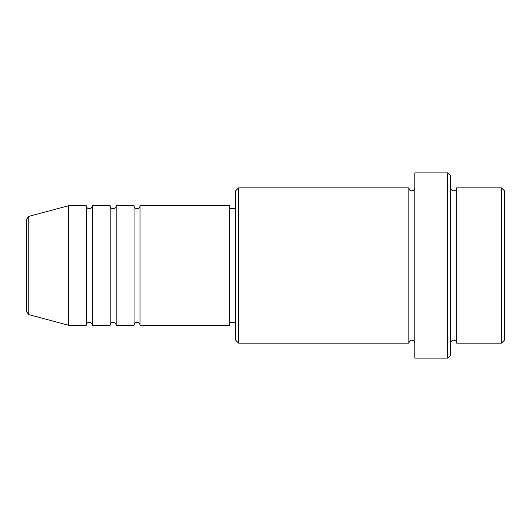 <?xml version="1.0" encoding="UTF-8"?>
<svg xmlns="http://www.w3.org/2000/svg" width="531" height="531" viewBox="0 0 531 531"><rect width="100%" height="100%" fill="white"/><g stroke="black" fill="none" stroke-linecap="round" stroke-linejoin="round"><path stroke-width="0.8" d="M26.55 311.743L26.55 219.257L28.767 216.376L28.767 314.624L26.55 311.743M140.051 205.762L140.051 325.237L229.657 325.237L229.657 205.762L140.051 205.762C139.58 208.802 137.051 208.882 137.064 208.749C135.252 208.57 134.257 207.575 134.077 205.762L134.077 325.237L116.156 325.237L116.156 205.762L134.077 205.762M110.182 205.762L110.182 325.237L92.261 325.237L92.261 205.762L110.182 205.762C110.362 207.575 111.357 208.57 113.169 208.749C114.981 208.57 115.977 207.575 116.156 205.762M86.287 205.762L86.287 325.237L68.366 325.237L68.366 205.762L86.287 205.762C86.467 207.575 87.462 208.57 89.274 208.749C91.073 208.59 92.069 207.594 92.261 205.762M501.463 187.841L504.45 190.828L504.45 340.172L501.463 343.159L501.463 187.841L456.66 187.841L456.66 343.159L501.463 343.159M238.618 343.159L235.631 340.172L235.631 190.828L238.618 187.841L238.618 343.159L408.87 343.159L408.87 187.841C409.361 189.939 410.357 190.934 411.857 190.828C413.669 190.649 414.665 189.653 414.844 187.841M447.699 172.907L450.686 175.894L450.686 355.106L447.699 358.093L447.699 172.907L414.844 172.907L414.844 358.093L447.699 358.093M450.686 187.841C450.865 189.653 451.861 190.649 453.673 190.828C455.485 190.649 456.481 189.653 456.66 187.841M229.657 322.251L235.631 322.251M28.767 314.624L68.366 325.237M28.767 216.376L68.366 205.762M238.618 187.841L408.87 187.841M229.657 208.749L235.631 208.749M408.87 343.159C409.361 341.061 410.357 340.066 411.857 340.172C413.669 340.351 414.665 341.347 414.844 343.159M456.66 343.159C456.481 341.347 455.485 340.351 453.673 340.172C451.861 340.351 450.865 341.347 450.686 343.159M92.261 325.237C92.069 323.406 91.073 322.41 89.274 322.251C87.462 322.43 86.467 323.425 86.287 325.237M116.156 325.237C115.977 323.425 114.981 322.43 113.169 322.251C111.357 322.43 110.362 323.425 110.182 325.237M140.051 325.237C139.872 323.425 138.876 322.43 137.064 322.251C135.252 322.43 134.257 323.425 134.077 325.237"/></g></svg>
